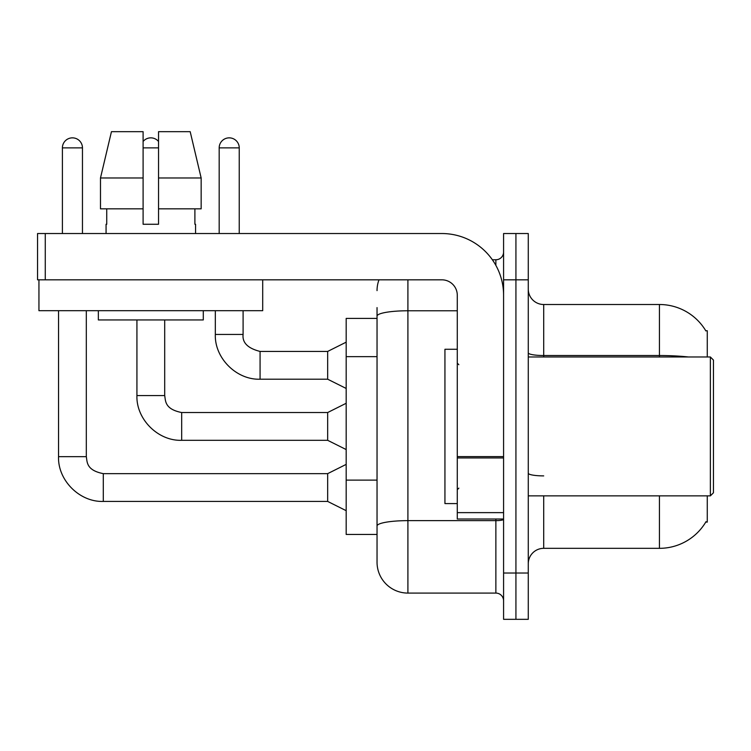 <?xml version="1.0" encoding="UTF-8"?>
<svg xmlns="http://www.w3.org/2000/svg" width="751" height="751" viewBox="0 0 751 751"><rect width="100%" height="100%" fill="white"/><g stroke="black" fill="none" stroke-linecap="round" stroke-linejoin="round"><path stroke-width="1.13" d="M707.273 495.867L707.273 522.095L705.762 522.095L706.034 521.635A54.006 54.006 0 0 1 659.444 548.333L543.705 548.333A15.433 15.433 0 0 0 528.272 563.766M707.273 356.978L707.273 330.75L705.762 330.75A54.006 54.006 0 0 0 659.444 304.512L543.705 304.512A15.433 15.433 0 0 1 528.272 289.088A15.433 15.433 0 0 0 543.705 304.512L543.705 356.978M377.04 318.405L346.183 318.405L346.183 534.449L377.04 534.449L377.04 562.217L377.04 318.405M515.928 573.022L515.928 619.322L528.272 619.322L528.272 573.022L515.928 573.022L515.928 619.322L503.583 619.322L503.583 573.022L515.928 573.022L515.928 279.823L515.928 573.022M503.583 573.022L503.583 233.533L515.928 233.533L515.928 279.823L515.928 233.533L528.272 233.533L528.272 573.022M688.376 356.978A54.006 9.378 180 0 0 659.444 355.523L659.444 304.512A54.006 54.006 0 0 1 705.874 330.938A54.006 54.006 0 0 0 659.444 304.512A54.006 54.006 0 0 1 705.762 330.75M407.906 279.823L407.906 593.083L495.867 593.083L495.867 519.016M492.356 259.762L495.867 259.762A7.717 7.717 0 0 0 503.583 252.045A7.717 7.717 0 0 1 495.867 259.762A7.717 7.717 0 0 0 503.583 252.045M377.04 345.854L377.04 307.6M377.04 545.245L377.04 490.91M503.583 600.8A7.717 7.717 0 0 0 495.867 593.083M377.04 290.628A30.866 30.866 0 0 1 378.992 279.823A30.866 30.866 0 0 0 377.04 290.628A30.866 30.866 0 0 1 378.992 279.823M407.906 593.083A30.866 30.866 0 0 1 377.04 562.217M62.399 233.533L62.399 147.881A10.026 10.026 0 0 1 72.425 137.855A10.026 10.026 0 0 1 82.46 147.881L82.46 233.533M346.183 510.68L327.661 501.424L327.661 473.646L346.183 464.381M58.54 310.689L58.54 456.674L86.318 456.674L86.318 310.689M143.103 141.479A10.026 10.026 0 0 1 158.536 141.479M346.183 449.567L327.661 440.311L327.661 412.534L346.183 403.278M136.926 319.945L136.926 395.561L164.704 395.561L164.704 319.945M219.179 233.533L219.179 147.881A10.026 10.026 0 0 1 229.205 137.855A10.026 10.026 0 0 1 239.24 147.881L239.24 233.533M346.183 388.464L327.661 379.208L327.661 351.43L346.183 342.165M215.321 310.689L215.321 334.448L243.099 334.448L243.099 310.689M503.583 519.016L457.284 519.016L457.284 456.608L503.583 456.608L503.583 295.256A61.723 61.723 0 0 0 441.851 233.533L45.267 233.533L45.267 279.823L441.851 279.823A15.433 15.433 0 0 1 457.284 295.256L457.284 456.608M45.267 279.823L37.55 279.823L37.55 233.533L45.267 233.533M457.284 349.262L444.939 349.262L444.939 503.583L457.284 503.583M710.362 495.867L713.45 492.778L713.45 360.067L710.362 356.978L710.362 495.867L528.272 495.867M262.7 279.823L262.7 310.689L38.939 310.689L38.939 279.823M201.155 208.844L201.155 177.978L190.191 131.678L201.155 177.978L201.155 208.844L158.536 208.844L158.536 131.678L190.191 131.678L201.155 177.978L158.536 177.978M143.103 177.978L100.484 177.978L111.448 131.678L100.484 177.978L111.448 131.678L143.103 131.678L143.103 224.267L158.536 224.267L158.536 208.844M106.069 224.267L106.736 224.267L106.069 224.267L106.069 233.533M195.57 224.267L194.894 224.267L195.57 224.267L195.57 233.533M194.894 208.844L194.894 224.267M158.536 224.267L143.103 224.267M106.736 224.267L106.736 208.844M98.353 310.689L98.353 319.945L203.286 319.945L203.286 310.689M143.103 208.844L100.484 208.844L100.484 177.978M377.04 356.659L346.183 356.659M377.04 480.114L346.183 480.114M543.705 495.867L543.705 548.333M659.444 548.333L659.444 495.867M659.444 356.978L659.444 355.523L543.705 355.523A15.433 2.675 -0 0 1 528.272 352.839M528.272 279.823L503.583 279.823M543.705 475.89A15.433 2.675 0 0 1 528.272 473.205M503.583 519.298A7.717 1.342 0 0 1 495.867 520.64L407.906 520.64A30.866 5.36 180 0 0 377.04 526M377.04 316.133A30.866 5.36 180 0 1 407.906 310.773L457.284 310.773M495.867 265.375L495.867 259.762M327.661 501.424L103.291 501.424L103.291 473.646C86.262 470.257 87.257 462.062 86.318 456.674M62.399 147.881L82.46 147.881M327.661 440.311L181.676 440.311L181.676 412.534L327.661 412.534M143.103 147.881L158.536 147.881M327.661 379.208L260.071 379.208L260.071 351.43L327.661 351.43M219.179 147.881L239.24 147.881M503.583 457.95L457.284 457.95M457.284 512.633L503.583 512.633M327.661 473.646L103.291 473.646M58.54 456.674C57.696 480.293 79.662 502.269 103.291 501.424C79.662 502.269 57.696 480.293 58.54 456.674C57.696 480.293 79.662 502.269 103.291 501.424C79.662 502.269 57.696 480.293 58.54 456.674C57.696 480.293 79.662 502.269 103.291 501.424M136.926 395.561C136.081 419.189 158.057 441.156 181.676 440.311C158.057 441.156 136.081 419.189 136.926 395.561C136.081 419.189 158.057 441.156 181.676 440.311C158.057 441.156 136.081 419.189 136.926 395.561C136.081 419.189 158.057 441.156 181.676 440.311M164.704 395.561C165.642 400.95 164.657 409.154 181.676 412.534M215.321 334.448C214.476 358.077 236.452 380.044 260.071 379.208C236.452 380.044 214.476 358.077 215.321 334.448C214.476 358.077 236.452 380.044 260.071 379.208C236.452 380.044 214.476 358.077 215.321 334.448C214.476 358.077 236.452 380.044 260.071 379.208M243.099 334.448C242.16 342.681 247.821 348.342 260.071 351.43C247.821 348.342 242.16 342.681 243.099 334.448C242.16 342.681 247.821 348.342 260.071 351.43C247.821 348.342 242.16 342.681 243.099 334.448C242.16 342.681 247.821 348.342 260.071 351.43M458.833 364.695L457.284 363.155M528.272 356.978L710.362 356.978M458.833 488.15L457.284 489.69"/></g></svg>
